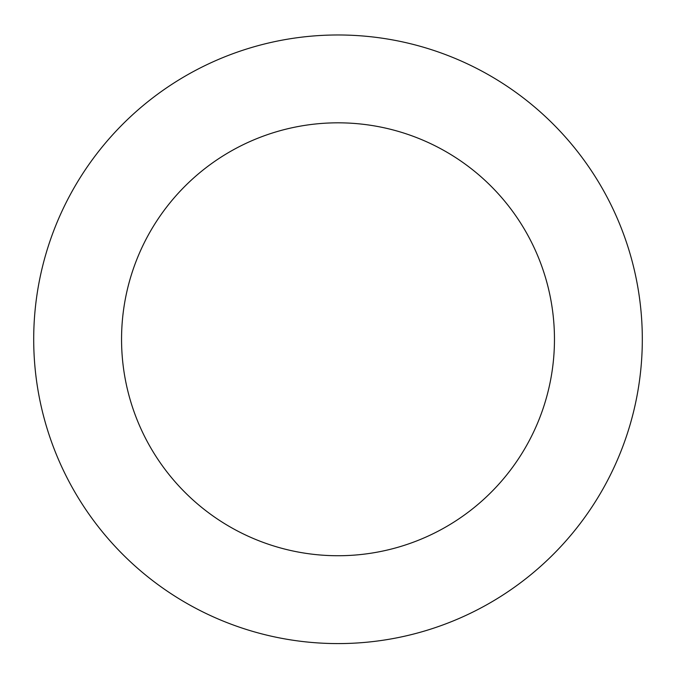 <?xml version="1.0" encoding="UTF-8"?>
<svg xmlns="http://www.w3.org/2000/svg" width="676" height="676" viewBox="0 0 676 676"><rect width="100%" height="100%" fill="white"/><g stroke="black" fill="none" stroke-linecap="round" stroke-linejoin="round"><path stroke-width="1.01" d="M483.492 72.002A304.31 304.31 0 0 0 33.8 346.932A304.31 304.31 0 0 0 496.742 598.911A304.31 304.31 0 0 0 483.492 72.002M441.496 149.159A216.464 216.464 0 0 0 121.621 344.726A216.464 216.464 0 0 0 450.917 523.959A216.464 216.464 0 0 0 441.496 149.159"/></g></svg>

